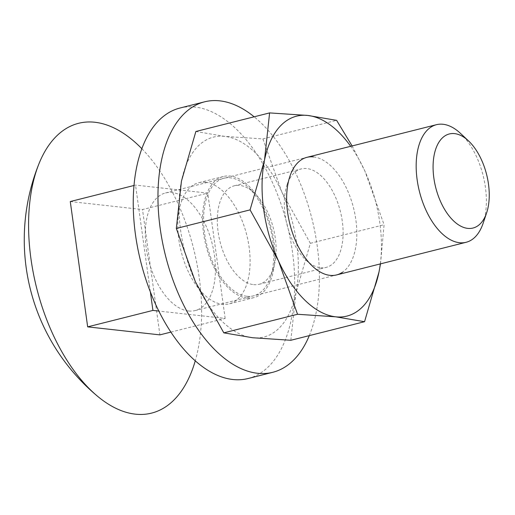 <?xml version="1.0" encoding="UTF-8"?>
<svg xmlns="http://www.w3.org/2000/svg" width="515" height="515" viewBox="0 0 515 515"><rect width="100%" height="100%" fill="white"/><g stroke="black" fill="none" stroke-linecap="round" stroke-linejoin="round"><path stroke-width="0.39" stroke-dasharray="2.58 1.93" d="M253.599 284.647A50.792 27.495 75.9 0 0 259.122 284.286A50.792 27.495 75.9 0 0 273.381 268.392A50.792 27.495 75.9 0 0 254.384 193.028A50.792 27.495 75.9 0 0 239.829 185.432A50.792 27.495 75.9 0 0 234.306 185.786A50.792 27.495 75.9 0 0 218.946 236.823A50.792 27.495 75.9 0 0 253.599 284.647M246.904 296.286A60.641 32.825 75.9 0 0 270.517 276.883A60.641 32.825 75.9 0 0 247.844 186.906A60.641 32.825 75.9 0 0 230.469 177.836A60.641 32.825 75.9 0 0 204.552 233.276A60.641 32.825 75.9 0 0 246.904 296.286M320.6 267.761A50.792 27.495 75.9 0 0 326.124 267.407A50.792 27.495 75.9 0 0 341.477 216.371A50.792 27.495 75.9 0 0 306.831 168.547A50.792 27.495 75.9 0 0 301.301 168.901A50.792 27.495 75.9 0 0 287.048 184.795A50.792 27.495 75.9 0 0 306.039 260.165A50.792 27.495 75.9 0 0 320.6 267.761M313.526 156.908A60.641 32.825 -104.1 0 1 353.573 208.112A60.641 32.825 -104.1 0 1 342.572 272.178M252.659 337.743A103.084 55.807 -104.1 0 1 195.41 281.827A103.084 55.807 -104.1 0 1 181.441 181.145A103.084 55.807 -104.1 0 1 224.714 136.378A103.084 55.807 -104.1 0 1 281.956 192.295A103.084 55.807 -104.1 0 1 295.932 292.977A103.084 55.807 -104.1 0 1 252.659 337.743M290.827 340.28L295.932 292.977L310.358 243.318L281.956 192.295L262.882 138.921L224.714 136.378L195.874 131.492M262.882 138.921L336.61 120.343M352.118 145.945L365.013 171.36L384.087 224.733L380.501 263.86M310.358 243.318L384.087 224.733M380.321 263.905A103.084 55.807 75.9 0 0 365.013 171.36A103.084 55.807 75.9 0 0 350.689 146.305M179.889 108.047A139.468 75.505 -104.1 0 1 195.063 107.075A139.468 75.505 -104.1 0 1 290.209 238.394A139.468 75.505 -104.1 0 1 248.043 378.531M247.149 298.063A62.457 33.81 -104.1 0 1 204.539 239.256A62.457 33.81 -104.1 0 1 223.426 176.497A62.457 33.81 -104.1 0 1 230.218 176.059A62.457 33.81 -104.1 0 1 272.828 234.866A62.457 33.81 -104.1 0 1 253.947 297.625A62.457 33.81 -104.1 0 1 247.149 298.063M205.504 182.291A62.457 33.81 75.9 0 0 198.706 182.728A62.457 33.81 75.9 0 0 179.825 245.481A62.457 33.81 75.9 0 0 222.429 304.294A62.457 33.81 75.9 0 0 229.227 303.856A62.457 33.81 75.9 0 0 248.108 241.097A62.457 33.81 75.9 0 0 205.504 182.291M309.29 335.632A139.468 75.505 75.9 0 0 254.153 116.802M188.567 310.989A60.641 32.825 -104.1 0 1 147.2 253.889A60.641 32.825 -104.1 0 1 165.527 192.964A60.641 32.825 -104.1 0 1 172.132 192.539A60.641 32.825 -104.1 0 1 213.5 249.633A60.641 32.825 -104.1 0 1 195.166 310.564A60.641 32.825 -104.1 0 1 188.567 310.989M483.109 223.317A60.641 32.825 75.9 0 0 460.429 133.334M170.909 332.098L225.158 318.425L158.858 311.073M133.964 185.49L135.535 185.097L207.77 193.106L142.513 209.554L159.901 334.872M70.278 201.545L142.513 209.554M225.158 318.425L207.77 193.106M150.348 291.825L135.535 185.097M141.812 148.674A149.434 80.9 -104.1 0 1 199.215 277.534A149.434 80.9 -104.1 0 1 195.269 360.796M254.384 193.028L247.844 186.906M273.381 268.392L270.517 276.883M259.122 284.286L326.124 267.407M306.039 260.165L312.586 266.287M287.048 184.795L289.906 176.304M234.306 185.786L301.301 168.901M223.426 176.497L198.706 182.728M253.947 297.625L229.227 303.856M165.527 192.964L306.927 157.333M195.166 310.564L336.559 274.933"/><path stroke-width="0.77" d="M342.572 272.178A60.641 32.825 -104.1 0 1 329.96 275.358A60.641 32.825 -104.1 0 1 312.586 266.287A60.641 32.825 -104.1 0 1 289.906 176.304A60.641 32.825 -104.1 0 1 313.526 156.908M176.336 228.454L250.071 209.875L264.498 160.216L269.603 112.907L195.874 131.492L181.441 181.145L176.336 228.454L195.41 281.827L223.813 332.851L252.659 337.743L290.827 340.28L364.556 321.701L335.716 316.815L297.541 314.272L278.467 260.899A103.084 55.807 75.9 0 0 335.716 316.815A103.084 55.807 75.9 0 0 378.989 272.042A103.084 55.807 75.9 0 0 380.321 263.905M269.603 112.907L307.77 115.45L336.61 120.343L352.118 145.945M350.689 146.305A103.084 55.807 75.9 0 0 307.77 115.45A103.084 55.807 75.9 0 0 264.498 160.216A103.084 55.807 75.9 0 0 278.467 260.899L250.071 209.875M380.501 263.86L378.989 272.042L364.556 321.701M223.813 332.851L297.541 314.272M254.153 116.802A139.468 75.505 75.9 0 0 219.783 100.843A139.468 75.505 75.9 0 0 204.603 101.822A139.468 75.505 75.9 0 0 162.444 241.96A139.468 75.505 75.9 0 0 257.59 373.278A139.468 75.505 75.9 0 0 272.763 372.3A139.468 75.505 75.9 0 0 309.29 335.632M272.763 372.3L248.043 378.531A139.468 75.505 -104.1 0 1 232.87 379.504A139.468 75.505 -104.1 0 1 137.724 248.185A139.468 75.505 -104.1 0 1 179.889 108.047L204.603 101.822M195.269 360.796A149.434 80.9 -104.1 0 1 135.342 414.157A149.434 80.9 -104.1 0 1 97.573 396.28A149.434 80.9 -104.1 0 1 38.973 163.731A149.434 80.9 -104.1 0 1 94.837 122.255A149.434 80.9 -104.1 0 1 141.812 148.674M468.489 140.878L460.429 133.334A60.641 32.825 75.9 0 0 443.055 124.27A60.641 32.825 75.9 0 0 436.456 124.688A60.641 32.825 75.9 0 0 418.122 185.619A60.641 32.825 75.9 0 0 459.489 242.713A60.641 32.825 75.9 0 0 466.088 242.295A60.641 32.825 75.9 0 0 483.109 223.317L486.63 212.862A48.513 26.265 -104.1 0 1 467.736 228.377A48.513 26.265 -104.1 0 1 433.849 177.971A48.513 26.265 -104.1 0 1 454.584 133.617A48.513 26.265 -104.1 0 1 468.489 140.878A48.513 26.265 -104.1 0 1 486.63 212.862M158.858 311.073L152.923 310.416L87.666 326.864L70.278 201.545L133.964 185.49M170.909 332.098L159.901 334.872L87.666 326.864M152.923 310.416L150.348 291.825M38.973 163.731A203.747 203.747 0 0 0 97.573 396.28M306.927 157.333L436.456 124.688M336.559 274.933L466.088 242.295"/></g></svg>
